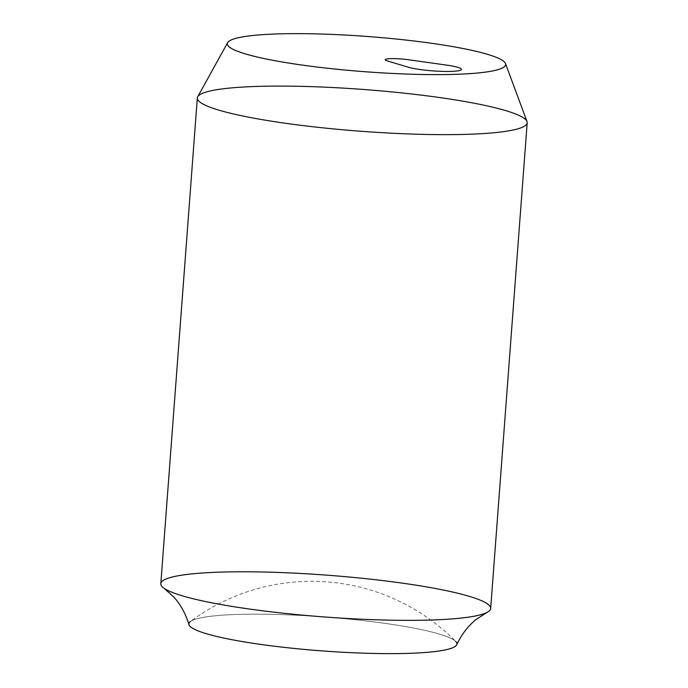 <?xml version="1.0" encoding="UTF-8"?>
<svg xmlns="http://www.w3.org/2000/svg" width="688" height="688" viewBox="0 0 688 688"><rect width="100%" height="100%" fill="white"/><g stroke="black" fill="none" stroke-linecap="round" stroke-linejoin="round"><path stroke-width="0.52" stroke-dasharray="3.44 2.58" d="M190.473 621.488A134.384 17.011 -175.7 0 1 226.791 614.909A134.384 17.011 -175.7 0 1 364.803 620.8A134.384 17.011 -175.7 0 1 455.688 641.431A202.685 202.685 0 0 0 190.473 621.488M188.976 624.635A134.384 17.011 -175.7 0 1 226.791 614.909A134.384 17.011 -175.7 0 1 376.766 622.27A134.384 17.011 -175.7 0 1 456.694 644.759M160.811 583.665A165.395 20.932 -175.7 0 1 207.458 572.683A165.395 20.932 -175.7 0 1 388.496 581.3A165.395 20.932 -175.7 0 1 490.673 608.467M197.697 96.776A165.395 20.932 -175.7 0 1 243.982 86.989A165.395 20.932 -175.7 0 1 420.566 95.039A165.395 20.932 -175.7 0 1 527.008 121.535"/><path stroke-width="1.03" d="M266.686 34.4A139.552 17.664 -175.7 0 1 500.382 59.202A139.552 17.664 -175.7 0 1 332.39 68.783A139.552 17.664 -175.7 0 1 266.686 34.4A139.552 17.664 -175.7 0 1 415.681 41.194A139.552 17.664 -175.7 0 1 505.491 63.554A139.552 17.664 -175.7 0 1 365.165 71.741A139.552 17.664 -175.7 0 1 227.642 42.665A139.552 17.664 -175.7 0 1 266.686 34.4M387.258 60.897A15.704 1.987 -175.7 0 1 389.675 58.712A15.704 1.987 -175.7 0 1 408.182 59.71L446.245 65.068A28.432 3.595 -175.7 0 1 453.375 71.303A28.432 3.595 -175.7 0 1 408.345 67.226L387.258 60.897M455.688 641.431A134.384 17.011 -175.7 0 1 383.276 653.6A134.384 17.011 -175.7 0 1 229.491 639.229A134.384 17.011 -175.7 0 1 190.473 621.488M486.889 612.466L476.019 619.596C468.184 625.848 461.734 634.233 456.694 644.759A134.384 17.011 -175.7 0 1 321.623 650.865A134.384 17.011 -175.7 0 1 188.976 624.635C185.562 613.472 180.445 604.21 173.625 596.857L163.959 588.188A165.395 20.932 -175.7 0 1 207.458 572.683A165.395 20.932 -175.7 0 1 403.804 583.347A165.395 20.932 -175.7 0 1 486.889 612.466A165.395 20.932 -175.7 0 1 324.168 616.947A165.395 20.932 -175.7 0 1 163.959 588.188M527.189 122.774L490.673 608.467A165.395 20.932 -175.7 0 1 324.168 616.947A165.395 20.932 -175.7 0 1 160.811 583.665L197.327 97.971A165.395 20.932 -175.7 0 1 243.982 86.989A165.395 20.932 -175.7 0 1 425.021 95.598A165.395 20.932 -175.7 0 1 527.189 122.774A165.395 20.932 -175.7 0 1 360.693 131.245A165.395 20.932 -175.7 0 1 197.327 97.971M505.491 63.554L527.008 121.535A165.395 20.932 -175.7 0 1 360.693 131.245A165.395 20.932 -175.7 0 1 197.697 96.776L227.642 42.665"/></g></svg>
